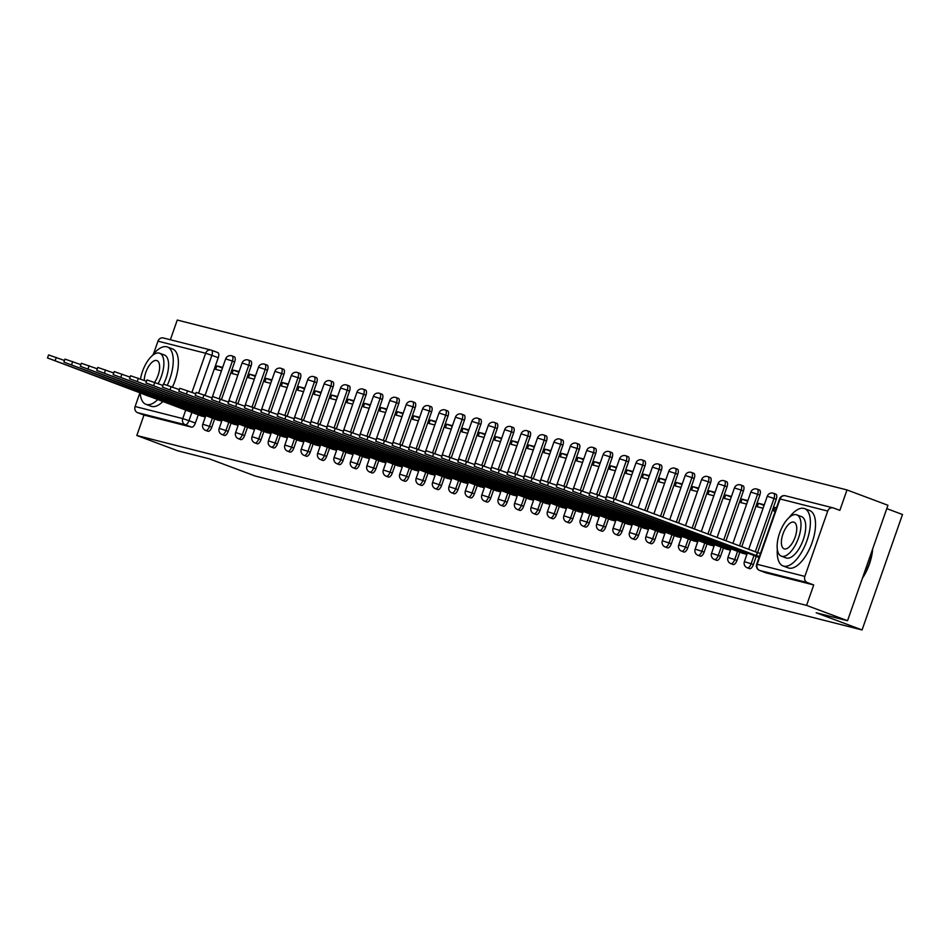 <?xml version="1.0" encoding="UTF-8"?>
<svg xmlns="http://www.w3.org/2000/svg" width="950" height="950" viewBox="0 0 950 950"><rect width="100%" height="100%" fill="white"/><g stroke="black" fill="none" stroke-linecap="round" stroke-linejoin="round"><path stroke-width="1.43" d="M749.455 568.622A4.893 2.161 -69.5 0 0 749.55 568.67A4.893 2.161 -69.5 0 0 749.657 568.694A4.893 2.161 -69.5 0 0 753.374 564.621L751.117 563.766A4.893 2.161 110.5 0 1 747.389 567.851A4.893 2.161 110.5 0 1 747.294 567.815L749.55 568.67M733.044 564.466A4.893 2.161 -69.5 0 0 733.139 564.502A4.893 2.161 -69.5 0 0 733.246 564.538A4.893 2.161 -69.5 0 0 736.962 560.452L734.694 559.609A4.893 2.161 110.5 0 1 730.977 563.683A4.893 2.161 110.5 0 1 730.883 563.659L733.139 564.502M716.633 560.298A4.893 2.161 -69.5 0 0 716.727 560.346A4.893 2.161 -69.5 0 0 716.834 560.369A4.893 2.161 -69.5 0 0 720.551 556.284L718.283 555.441A4.893 2.161 110.5 0 1 714.566 559.526A4.893 2.161 110.5 0 1 714.471 559.491L716.727 560.346M700.221 556.13A4.893 2.161 -69.5 0 0 700.316 556.178A4.893 2.161 -69.5 0 0 700.423 556.213A4.893 2.161 -69.5 0 0 704.14 552.128L701.872 551.273A4.893 2.161 110.5 0 1 698.155 555.358A4.893 2.161 110.5 0 1 698.06 555.334L700.316 556.178M683.81 551.974A4.893 2.161 -69.5 0 0 683.905 552.009A4.893 2.161 -69.5 0 0 684.012 552.045A4.893 2.161 -69.5 0 0 687.729 547.96L685.461 547.117A4.893 2.161 110.5 0 1 681.744 551.202A4.893 2.161 110.5 0 1 681.637 551.166L683.905 552.009M667.399 547.806A4.893 2.161 -69.5 0 0 667.494 547.853A4.893 2.161 -69.5 0 0 667.589 547.877A4.893 2.161 -69.5 0 0 671.318 543.804L669.049 542.949A4.893 2.161 110.5 0 1 665.332 547.034A4.893 2.161 110.5 0 1 665.226 546.998L667.494 547.853M650.988 543.649A4.893 2.161 -69.5 0 0 651.082 543.685A4.893 2.161 -69.5 0 0 651.178 543.721A4.893 2.161 -69.5 0 0 654.906 539.636L652.638 538.793A4.893 2.161 110.5 0 1 648.921 542.878A4.893 2.161 110.5 0 1 648.814 542.842L651.082 543.685M634.576 539.481A4.893 2.161 -69.5 0 0 634.671 539.529A4.893 2.161 -69.5 0 0 634.766 539.553A4.893 2.161 -69.5 0 0 638.495 535.467L636.227 534.624A4.893 2.161 110.5 0 1 632.51 538.709A4.893 2.161 110.5 0 1 632.403 538.674L634.671 539.529M618.165 535.313A4.893 2.161 -69.5 0 0 618.26 535.361A4.893 2.161 -69.5 0 0 618.355 535.396A4.893 2.161 -69.5 0 0 622.084 531.311L619.816 530.456A4.893 2.161 110.5 0 1 616.099 534.541A4.893 2.161 110.5 0 1 615.992 534.518L618.26 535.361M601.754 531.157A4.893 2.161 -69.5 0 0 601.849 531.192A4.893 2.161 -69.5 0 0 601.944 531.228A4.893 2.161 -69.5 0 0 605.661 527.143L603.404 526.3A4.893 2.161 110.5 0 1 599.676 530.385A4.893 2.161 110.5 0 1 599.581 530.349L601.849 531.192M585.331 526.989A4.893 2.161 -69.5 0 0 585.438 527.036A4.893 2.161 -69.5 0 0 585.533 527.072A4.893 2.161 -69.5 0 0 589.249 522.987L586.993 522.132A4.893 2.161 110.5 0 1 583.264 526.217A4.893 2.161 110.5 0 1 583.169 526.181L585.438 527.036M568.919 522.832A4.893 2.161 -69.5 0 0 569.014 522.868A4.893 2.161 -69.5 0 0 569.121 522.904A4.893 2.161 -69.5 0 0 572.838 518.819L570.582 517.976A4.893 2.161 110.5 0 1 566.853 522.061A4.893 2.161 110.5 0 1 566.758 522.025L569.014 522.868M552.508 518.664A4.893 2.161 -69.5 0 0 552.603 518.712A4.893 2.161 -69.5 0 0 552.71 518.736A4.893 2.161 -69.5 0 0 556.427 514.651L554.171 513.808A4.893 2.161 110.5 0 1 550.442 517.893A4.893 2.161 110.5 0 1 550.347 517.857L552.603 518.712M536.097 514.508A4.893 2.161 -69.5 0 0 536.192 514.544A4.893 2.161 -69.5 0 0 536.299 514.579A4.893 2.161 -69.5 0 0 540.016 510.494L537.759 509.639A4.893 2.161 110.5 0 1 534.031 513.724A4.893 2.161 110.5 0 1 533.936 513.701L536.192 514.544M519.686 510.34A4.893 2.161 -69.5 0 0 519.781 510.376A4.893 2.161 -69.5 0 0 519.888 510.411A4.893 2.161 -69.5 0 0 523.604 506.326L521.336 505.483A4.893 2.161 110.5 0 1 517.619 509.568A4.893 2.161 110.5 0 1 517.524 509.532L519.781 510.376M503.274 506.172A4.893 2.161 -69.5 0 0 503.369 506.219A4.893 2.161 -69.5 0 0 503.476 506.255A4.893 2.161 -69.5 0 0 507.193 502.17L504.925 501.315A4.893 2.161 110.5 0 1 501.208 505.4A4.893 2.161 110.5 0 1 501.113 505.364L503.369 506.219M486.863 502.016A4.893 2.161 -69.5 0 0 486.958 502.051A4.893 2.161 -69.5 0 0 487.065 502.087A4.893 2.161 -69.5 0 0 490.782 498.002L488.514 497.159A4.893 2.161 110.5 0 1 484.797 501.244A4.893 2.161 110.5 0 1 484.69 501.208L486.958 502.051M470.452 497.848A4.893 2.161 -69.5 0 0 470.547 497.895A4.893 2.161 -69.5 0 0 470.642 497.919A4.893 2.161 -69.5 0 0 474.371 493.834L472.103 492.991A4.893 2.161 110.5 0 1 468.386 497.076A4.893 2.161 110.5 0 1 468.279 497.04L470.547 497.895M454.041 493.691A4.893 2.161 -69.5 0 0 454.136 493.727A4.893 2.161 -69.5 0 0 454.231 493.762A4.893 2.161 -69.5 0 0 457.959 489.678L455.691 488.822A4.893 2.161 110.5 0 1 451.974 492.907A4.893 2.161 110.5 0 1 451.867 492.884L454.136 493.727M437.629 489.523A4.893 2.161 -69.5 0 0 437.724 489.559A4.893 2.161 -69.5 0 0 437.819 489.594A4.893 2.161 -69.5 0 0 441.548 485.509L439.28 484.666A4.893 2.161 110.5 0 1 435.563 488.751A4.893 2.161 110.5 0 1 435.456 488.716L437.724 489.559M421.218 485.355A4.893 2.161 -69.5 0 0 421.313 485.402A4.893 2.161 -69.5 0 0 421.408 485.438A4.893 2.161 -69.5 0 0 425.137 481.353L422.869 480.498A4.893 2.161 110.5 0 1 419.152 484.583A4.893 2.161 110.5 0 1 419.045 484.548L421.313 485.402M404.807 481.199A4.893 2.161 -69.5 0 0 404.902 481.234A4.893 2.161 -69.5 0 0 404.997 481.27A4.893 2.161 -69.5 0 0 408.726 477.185L406.457 476.342A4.893 2.161 110.5 0 1 402.729 480.427A4.893 2.161 110.5 0 1 402.634 480.391L404.902 481.234M388.384 477.031A4.893 2.161 -69.5 0 0 388.491 477.078A4.893 2.161 -69.5 0 0 388.586 477.102A4.893 2.161 -69.5 0 0 392.303 473.017L390.046 472.174A4.893 2.161 110.5 0 1 386.317 476.259A4.893 2.161 110.5 0 1 386.223 476.223L388.491 477.078M371.973 472.874A4.893 2.161 -69.5 0 0 372.079 472.91A4.893 2.161 -69.5 0 0 372.174 472.946A4.893 2.161 -69.5 0 0 375.891 468.861L373.635 468.006A4.893 2.161 110.5 0 1 369.906 472.091A4.893 2.161 110.5 0 1 369.811 472.067L372.079 472.91M355.561 468.706A4.893 2.161 -69.5 0 0 355.656 468.742A4.893 2.161 -69.5 0 0 355.763 468.777A4.893 2.161 -69.5 0 0 359.48 464.692L357.224 463.849A4.893 2.161 110.5 0 1 353.495 467.934A4.893 2.161 110.5 0 1 353.4 467.899L355.656 468.742M339.15 464.538A4.893 2.161 -69.5 0 0 339.245 464.586A4.893 2.161 -69.5 0 0 339.352 464.621A4.893 2.161 -69.5 0 0 343.069 460.536L340.812 459.681A4.893 2.161 110.5 0 1 337.084 463.766A4.893 2.161 110.5 0 1 336.989 463.731L339.245 464.586M322.739 460.382A4.893 2.161 -69.5 0 0 322.834 460.418A4.893 2.161 -69.5 0 0 322.941 460.453A4.893 2.161 -69.5 0 0 326.657 456.368L324.389 455.525A4.893 2.161 110.5 0 1 320.673 459.61A4.893 2.161 110.5 0 1 320.577 459.574L322.834 460.418M306.327 456.214A4.893 2.161 -69.5 0 0 306.423 456.261A4.893 2.161 -69.5 0 0 306.529 456.285A4.893 2.161 -69.5 0 0 310.246 452.2L307.978 451.357A4.893 2.161 110.5 0 1 304.261 455.442A4.893 2.161 110.5 0 1 304.166 455.406L306.423 456.261M289.916 452.058A4.893 2.161 -69.5 0 0 290.011 452.093A4.893 2.161 -69.5 0 0 290.118 452.129A4.893 2.161 -69.5 0 0 293.835 448.044L291.567 447.189A4.893 2.161 110.5 0 1 287.85 451.274A4.893 2.161 110.5 0 1 287.743 451.25L290.011 452.093M273.505 447.889A4.893 2.161 -69.5 0 0 273.6 447.937A4.893 2.161 -69.5 0 0 273.695 447.961A4.893 2.161 -69.5 0 0 277.424 443.876L275.156 443.032A4.893 2.161 110.5 0 1 271.439 447.117A4.893 2.161 110.5 0 1 271.332 447.082L273.6 447.937M257.094 443.721A4.893 2.161 -69.5 0 0 257.189 443.769A4.893 2.161 -69.5 0 0 257.284 443.804A4.893 2.161 -69.5 0 0 261.012 439.719L258.744 438.864A4.893 2.161 110.5 0 1 255.027 442.949A4.893 2.161 110.5 0 1 254.921 442.926L257.189 443.769M240.683 439.565A4.893 2.161 -69.5 0 0 240.777 439.601A4.893 2.161 -69.5 0 0 240.873 439.636A4.893 2.161 -69.5 0 0 244.601 435.551L242.333 434.708A4.893 2.161 110.5 0 1 238.616 438.793A4.893 2.161 110.5 0 1 238.509 438.758L240.777 439.601M224.271 435.397A4.893 2.161 -69.5 0 0 224.366 435.444A4.893 2.161 -69.5 0 0 224.461 435.468A4.893 2.161 -69.5 0 0 228.19 431.383L225.922 430.54A4.893 2.161 110.5 0 1 222.205 434.625A4.893 2.161 110.5 0 1 222.098 434.589L224.366 435.444M207.86 431.241A4.893 2.161 -69.5 0 0 207.955 431.276A4.893 2.161 -69.5 0 0 208.05 431.312A4.893 2.161 -69.5 0 0 211.779 427.227L209.511 426.372A4.893 2.161 110.5 0 1 205.794 430.457A4.893 2.161 110.5 0 1 205.687 430.433L207.955 431.276M847.531 620.718L816.181 612.774L862.066 629.957L255.027 475.962L209.131 458.779L177.781 450.822L136.824 435.492L806.574 605.388L847.531 620.718L887.953 505.281L846.996 489.939L177.258 320.043L170.359 339.744M886.778 508.63L902.5 514.508L862.066 629.957M846.996 489.939L839.847 510.376L833.459 507.989A4.893 4.394 104.2 0 0 827.735 511.064L804.852 576.401A4.893 4.394 104.2 0 0 807.346 582.564L759.691 570.475A4.893 2.161 110.5 0 1 759.584 570.439A4.893 2.161 110.5 0 1 759.43 570.368M806.574 605.388L813.722 584.951L807.346 582.564M211.577 350.253L217.752 352.569A4.893 2.161 110.5 0 1 217.859 352.593A4.893 2.161 110.5 0 1 218.239 357.723L205.081 395.295M198.241 414.829L195.356 423.059L188.979 420.672A4.893 2.161 110.5 0 1 185.262 424.757L137.596 412.668A4.893 4.394 -75.8 0 1 135.102 406.505L139.935 392.718M153.437 354.136L157.985 341.169A4.893 4.394 -75.8 0 1 163.721 338.093M137.596 412.668L143.984 415.055L136.824 435.492M239.103 371.557L233.273 370.084L238.877 372.174M233.273 370.084L232.061 373.54L237.88 375.024M215.971 419.484L221.718 421.194M255.514 375.725L249.684 374.241L255.289 376.343M249.684 374.241L248.473 377.708L254.291 379.181M232.382 423.652L238.129 425.363M271.926 379.881L266.095 378.409L271.7 380.499M266.095 378.409L264.884 381.864L270.714 383.349M248.793 427.809L254.541 429.531M288.337 384.049L282.506 382.565L288.111 384.667M282.506 382.565L281.295 386.032L287.126 387.505M265.204 431.977L270.952 433.687M304.748 388.206L298.929 386.733L304.534 388.835M298.929 386.733L297.706 390.201L303.537 391.673M281.627 436.133L287.363 437.855M321.159 392.374L315.341 390.901L320.946 392.991M315.341 390.901L314.117 394.357L319.948 395.841M298.039 440.301L303.774 442.011M337.571 396.53L331.752 395.058L337.357 397.159M331.752 395.058L330.541 398.525L336.359 399.997M314.45 444.469L320.186 446.179M353.982 400.698L348.163 399.226L353.768 401.316M348.163 399.226L346.952 402.681L352.771 404.166M330.861 448.626L336.597 450.348M370.393 404.866L364.574 403.382L370.179 405.484M364.574 403.382L363.363 406.849L369.182 408.322M347.272 452.794L353.008 454.504M386.804 409.022L380.986 407.55L386.591 409.652M380.986 407.55L379.774 411.017L385.593 412.49M363.684 456.95L369.419 458.672M403.216 413.191L397.397 411.718L403.002 413.808M397.397 411.718L396.186 415.174L402.004 416.658M380.095 461.118L385.831 462.828M419.627 417.347L413.808 415.874L419.413 417.976M413.808 415.874L412.597 419.342L418.416 420.814M396.506 465.286L402.242 466.996M436.038 421.515L430.219 420.043L435.824 422.133M430.219 420.043L429.008 423.498L434.827 424.983M412.918 469.442L418.665 471.164M452.461 425.683L446.631 424.199L452.236 426.301M446.631 424.199L445.419 427.666L451.238 429.139M429.329 473.611L435.076 475.321M468.872 429.839L463.042 428.367L468.647 430.469M463.042 428.367L461.831 431.834L467.661 433.307M445.74 477.767L451.488 479.489M485.284 434.008L479.453 432.523L485.058 434.625M479.453 432.523L478.242 435.991L484.072 437.475M462.151 481.935L467.899 483.645M501.695 438.164L495.864 436.691L501.469 438.793M495.864 436.691L494.653 440.159L500.484 441.631M478.562 486.103L484.31 487.813M518.106 442.332L512.288 440.859L517.893 442.949M512.288 440.859L511.064 444.315L516.895 445.799M494.986 490.259L500.721 491.969M534.518 446.5L528.699 445.016L534.304 447.117M528.699 445.016L527.487 448.483L533.306 449.956M511.397 494.428L517.133 496.137M550.929 450.656L545.11 449.184L550.715 451.286M545.11 449.184L543.899 452.651L549.717 454.124M527.808 498.584L533.544 500.306M567.34 454.824L561.521 453.34L567.126 455.442M561.521 453.34L560.31 456.808L566.129 458.292M544.219 502.752L549.955 504.462M583.751 458.981L577.933 457.508L583.538 459.61M577.933 457.508L576.721 460.976L582.54 462.448M560.631 506.92L566.366 508.63M600.163 463.149L594.344 461.676L599.949 463.766M594.344 461.676L593.133 465.132L598.951 466.616M577.042 511.076L582.778 512.786M616.574 467.317L610.755 465.832L616.36 467.934M610.755 465.832L609.544 469.3L615.363 470.772M593.453 515.244L599.189 516.954M632.985 471.473L627.166 470.001L632.771 472.103M627.166 470.001L625.955 473.468L631.774 474.941M609.864 519.401L615.612 521.122M649.408 475.641L643.578 474.157L649.182 476.259M643.578 474.157L642.366 477.624L648.185 479.109M626.276 523.569L632.023 525.279M665.819 479.798L659.989 478.325L665.594 480.427M659.989 478.325L658.778 481.793L664.596 483.265M642.687 527.737L648.434 529.447M682.231 483.966L676.4 482.493L682.005 484.583M676.4 482.493L675.189 485.949L681.019 487.433M659.098 531.893L664.846 533.603M698.642 488.134L692.811 486.649L698.416 488.751M692.811 486.649L691.6 490.117L697.431 491.589M675.509 536.061L681.257 537.771M715.053 492.29L709.234 490.817L714.839 492.919M709.234 490.817L708.011 494.285L713.842 495.758M691.932 540.217L697.668 541.939M731.464 496.458L725.646 494.974L731.251 497.076M725.646 494.974L724.422 498.441L730.253 499.926M708.344 544.386L714.079 546.096M747.876 500.614L742.057 499.142L747.662 501.244M742.057 499.142L740.846 502.609L746.664 504.082M724.755 548.554L730.491 550.264M764.287 504.782L758.468 503.31L764.073 505.4M758.468 503.31L757.257 506.766L763.076 508.25M741.166 552.71L746.902 554.42M776.423 507.858L774.879 507.466L776.364 508.024M774.879 507.466L773.668 510.934L775.212 511.326M757.578 556.878L759.038 557.508M776.257 499.272L774.001 498.429A4.893 2.161 110.5 0 0 773.609 493.299L775.877 494.154A4.893 2.161 -69.5 0 1 776.257 499.272L757.589 552.591M756.259 556.379L753.374 564.621M759.846 495.104L757.578 494.261A4.893 2.161 110.5 0 0 757.197 489.143L759.466 489.986A4.893 2.161 -69.5 0 1 759.846 495.104L741.772 546.701M739.848 552.223L736.962 560.452M743.434 490.948L741.166 490.093A4.893 2.161 110.5 0 0 740.786 484.975L743.043 485.83A4.893 2.161 -69.5 0 1 743.434 490.948L725.978 540.788M723.437 548.055L720.551 556.284M727.023 486.78L724.755 485.937A4.893 2.161 110.5 0 0 724.375 480.819L726.631 481.662A4.893 2.161 -69.5 0 1 727.023 486.78L710.184 534.874M707.026 543.887L704.14 552.128M710.612 482.624L708.344 481.769A4.893 2.161 110.5 0 0 707.964 476.651L710.22 477.494A4.893 2.161 -69.5 0 1 710.612 482.624L694.379 528.96M690.614 539.731L687.729 547.96M694.201 478.456L691.932 477.613A4.893 2.161 110.5 0 0 691.553 472.483L693.809 473.338A4.893 2.161 -69.5 0 1 694.201 478.456L678.585 523.046M674.203 535.562L671.318 543.804M677.789 474.287L675.521 473.444A4.893 2.161 110.5 0 0 675.141 468.326L677.398 469.169A4.893 2.161 -69.5 0 1 677.789 474.287L662.791 517.121M657.792 531.406L654.906 539.636M661.378 470.131L659.11 469.276A4.893 2.161 110.5 0 0 658.718 464.158L660.986 465.013A4.893 2.161 -69.5 0 1 661.378 470.131L646.986 511.207M641.369 527.238L638.495 535.467M644.967 465.963L642.699 465.12A4.893 2.161 110.5 0 0 642.307 460.002L644.575 460.845A4.893 2.161 -69.5 0 1 644.967 465.963L631.192 505.293M624.957 523.07L622.084 531.311M628.544 461.807L626.288 460.952A4.893 2.161 110.5 0 0 625.896 455.834L628.164 456.677A4.893 2.161 -69.5 0 1 628.544 461.807L615.386 499.379M608.546 518.914L605.661 527.143M612.133 457.639L609.876 456.796A4.893 2.161 110.5 0 0 609.484 451.666L611.752 452.521A4.893 2.161 -69.5 0 1 612.133 457.639L598.975 495.211M592.135 514.746L589.249 522.987M595.721 453.471L593.465 452.628A4.893 2.161 110.5 0 0 593.073 447.509L595.341 448.353A4.893 2.161 -69.5 0 1 595.721 453.471L582.564 491.055M575.724 510.589L572.838 518.819M579.31 449.314L577.054 448.459A4.893 2.161 110.5 0 0 576.662 443.341L578.93 444.196A4.893 2.161 -69.5 0 1 579.31 449.314L566.153 486.887M559.312 506.421L556.427 514.651M562.899 445.146L560.631 444.303A4.893 2.161 110.5 0 0 560.251 439.185L562.519 440.028A4.893 2.161 -69.5 0 1 562.899 445.146L549.741 482.719M542.901 502.253L540.016 510.494M546.487 440.99L544.219 440.135A4.893 2.161 110.5 0 0 543.839 435.017L546.107 435.86A4.893 2.161 -69.5 0 1 546.487 440.99L533.33 478.562M526.49 498.097L523.604 506.326M530.076 436.822L527.808 435.979A4.893 2.161 110.5 0 0 527.428 430.849L529.684 431.704A4.893 2.161 -69.5 0 1 530.076 436.822L516.919 474.394M510.079 493.929L507.193 502.17M513.665 432.654L511.397 431.811A4.893 2.161 110.5 0 0 511.017 426.692L513.273 427.536A4.893 2.161 -69.5 0 1 513.665 432.654L500.508 470.238M493.668 489.772L490.782 498.002M497.254 428.497L494.986 427.642A4.893 2.161 110.5 0 0 494.606 422.524L496.862 423.379A4.893 2.161 -69.5 0 1 497.254 428.497L484.096 466.07M477.256 485.604L474.371 493.834M480.843 424.329L478.574 423.486A4.893 2.161 110.5 0 0 478.194 418.368L480.451 419.211A4.893 2.161 -69.5 0 1 480.843 424.329L467.685 461.902M460.845 481.436L457.959 489.678M464.431 420.173L462.163 419.318A4.893 2.161 110.5 0 0 461.771 414.2L464.039 415.043A4.893 2.161 -69.5 0 1 464.431 420.173L451.274 457.746M444.422 477.28L441.548 485.509M448.02 416.005L445.752 415.162A4.893 2.161 110.5 0 0 445.36 410.032L447.628 410.887A4.893 2.161 -69.5 0 1 448.02 416.005L434.851 453.577M428.011 473.112L425.137 481.353M431.597 411.837L429.341 410.994A4.893 2.161 110.5 0 0 428.949 405.876L431.217 406.719A4.893 2.161 -69.5 0 1 431.597 411.837L418.439 449.421M411.599 468.956L408.726 477.185M415.186 407.681L412.929 406.826A4.893 2.161 110.5 0 0 412.537 401.707L414.806 402.562A4.893 2.161 -69.5 0 1 415.186 407.681L402.028 445.253M395.188 464.787L392.303 473.017M398.774 403.512L396.518 402.669A4.893 2.161 110.5 0 0 396.126 397.551L398.394 398.394A4.893 2.161 -69.5 0 1 398.774 403.512L385.617 441.085M378.777 460.619L375.891 468.861M382.363 399.356L380.107 398.501A4.893 2.161 110.5 0 0 379.715 393.383L381.983 394.226A4.893 2.161 -69.5 0 1 382.363 399.356L369.206 436.929M362.366 456.463L359.48 464.692M365.952 395.188L363.696 394.345A4.893 2.161 110.5 0 0 363.304 389.215L365.572 390.07A4.893 2.161 -69.5 0 1 365.952 395.188L352.794 432.761M345.954 452.295L343.069 460.536M349.541 391.02L347.272 390.177A4.893 2.161 110.5 0 0 346.892 385.059L349.161 385.902A4.893 2.161 -69.5 0 1 349.541 391.02L336.383 428.604M329.543 448.139L326.657 456.368M333.129 386.864L330.861 386.009A4.893 2.161 110.5 0 0 330.481 380.891L332.738 381.746A4.893 2.161 -69.5 0 1 333.129 386.864L319.972 424.436M313.132 443.971L310.246 452.2M316.718 382.696L314.45 381.853A4.893 2.161 110.5 0 0 314.07 376.734L316.326 377.577A4.893 2.161 -69.5 0 1 316.718 382.696L303.561 420.268M296.721 439.814L293.835 448.044M300.307 378.539L298.039 377.684A4.893 2.161 110.5 0 0 297.659 372.566L299.915 373.409A4.893 2.161 -69.5 0 1 300.307 378.539L287.149 416.112M280.309 435.646L277.424 443.876M283.896 374.371L281.627 373.528A4.893 2.161 110.5 0 0 281.248 368.398L283.504 369.253A4.893 2.161 -69.5 0 1 283.896 374.371L270.738 411.944M263.898 431.478L261.012 439.719M267.484 370.203L265.216 369.36A4.893 2.161 110.5 0 0 264.824 364.242L267.092 365.085A4.893 2.161 -69.5 0 1 267.484 370.203L254.327 407.787M247.475 427.322L244.601 435.551M251.073 366.047L248.805 365.192A4.893 2.161 110.5 0 0 248.413 360.074L250.681 360.929A4.893 2.161 -69.5 0 1 251.073 366.047L237.904 403.619M231.064 423.154L228.19 431.383M234.662 361.879L232.394 361.036A4.893 2.161 110.5 0 0 232.002 355.918L234.27 356.761A4.893 2.161 -69.5 0 1 234.662 361.879L221.493 399.451M214.652 418.997L211.779 427.227M222.68 367.389L216.861 365.916L222.466 368.018M216.861 365.916L215.65 369.384L221.469 370.856M199.559 415.316L205.295 417.038M813.722 584.951L766.068 572.862A4.893 2.161 110.5 0 1 765.961 572.826A4.893 2.161 110.5 0 1 765.866 572.791M143.984 415.055L191.639 427.144A4.893 2.161 -69.5 0 0 195.356 423.059M205.521 416.421L198.277 413.986L198.704 412.751M198.277 413.986L47.5 357.948L48.557 354.944L64.481 360.489M47.5 357.948L201.697 416.124M221.932 420.589L214.688 418.142L215.116 416.907M214.688 418.142L63.911 362.104L64.968 359.1L80.893 364.646M63.911 362.104L218.108 420.28M238.343 424.745L231.099 422.311L231.527 421.076M231.099 422.311L80.323 366.272L81.379 363.268L97.304 368.814M80.323 366.272L234.519 424.448M140.161 392.801A30.614 13.502 -69.5 0 0 145.944 404.32A30.614 13.502 -69.5 0 0 146.573 404.522A30.614 13.502 -69.5 0 0 157.866 399.439M167.319 385.189A30.614 13.502 -69.5 0 0 167.414 346.999A30.614 13.502 -69.5 0 0 166.784 346.798A30.614 13.502 -69.5 0 0 152.154 355.751M145.944 404.32L151.086 406.256A30.614 13.502 -69.5 0 0 151.715 406.446A30.614 13.502 -69.5 0 0 163.02 401.363M172.484 387.054A30.614 13.502 -69.5 0 0 172.556 348.923L167.414 346.999M163.958 354.884A22.04 9.726 110.5 0 1 164.409 355.015A22.04 9.726 110.5 0 1 163.578 384.073M150.207 396.566A22.04 9.726 110.5 0 1 149.399 396.435A22.04 9.726 110.5 0 1 148.948 396.304A22.04 9.726 110.5 0 1 148.509 396.114M143.082 393.894A22.04 9.726 -69.5 0 0 144.21 394.523A22.04 9.726 -69.5 0 0 144.661 394.666A22.04 9.726 -69.5 0 0 145.481 394.796M158.127 383.657A22.04 9.726 -69.5 0 0 159.671 353.246A22.04 9.726 -69.5 0 0 159.22 353.103A22.04 9.726 -69.5 0 0 140.505 379.038M154.601 382.339A14.203 6.27 -69.5 0 0 156.928 360.584A14.203 6.27 -69.5 0 0 156.631 360.501A14.203 6.27 -69.5 0 0 148.651 366.403A14.203 6.27 -69.5 0 0 144.246 380.439M872.67 548.922A29.878 13.181 110.5 0 1 862.41 578.229M862.814 577.089A30.614 13.502 -69.5 0 0 872.326 549.919M777.326 549.326A30.614 13.502 -69.5 0 0 783.073 565.951A30.614 13.502 -69.5 0 0 783.703 566.141A30.614 13.502 -69.5 0 0 806.704 541.322A30.614 13.502 -69.5 0 0 804.543 508.618A30.614 13.502 -69.5 0 0 803.914 508.416A30.614 13.502 -69.5 0 0 789.284 517.382M783.073 565.951L788.215 567.874A30.614 13.502 -69.5 0 0 788.844 568.076A30.614 13.502 -69.5 0 0 811.858 543.246A30.614 13.502 -69.5 0 0 809.685 510.542L804.543 508.618M801.087 516.503A22.04 9.726 110.5 0 1 801.539 516.646A22.04 9.726 110.5 0 1 803.094 540.194A22.04 9.726 110.5 0 1 786.529 558.066A22.04 9.726 110.5 0 1 786.078 557.923A22.04 9.726 110.5 0 1 785.65 557.733M781.791 556.296A22.04 9.726 -69.5 0 0 798.356 538.413A22.04 9.726 -69.5 0 0 796.801 514.876A22.04 9.726 -69.5 0 0 796.349 514.734A22.04 9.726 -69.5 0 0 779.784 532.606A22.04 9.726 -69.5 0 0 781.339 556.154A22.04 9.726 -69.5 0 0 781.791 556.296M793.761 522.12A14.203 6.27 -69.5 0 0 783.085 533.639A14.203 6.27 -69.5 0 0 784.094 548.815A14.203 6.27 -69.5 0 0 784.379 548.898A14.203 6.27 -69.5 0 0 795.055 537.379A14.203 6.27 -69.5 0 0 794.057 522.215A14.203 6.27 -69.5 0 0 793.761 522.12M254.754 428.913L247.511 426.467L247.938 425.232M247.511 426.467L96.734 370.429L97.791 367.436L113.715 372.97M96.734 370.429L250.931 428.604M271.166 433.069L263.922 430.635L264.361 429.4M263.922 430.635L113.145 374.597L114.202 371.593L130.126 377.138M113.145 374.597L267.342 432.772M287.577 437.238L280.333 434.803L280.772 433.568M280.333 434.803L129.556 378.753L130.613 375.761L146.537 381.306M129.556 378.753L283.753 436.941M303.988 441.406L296.744 438.959L297.184 437.724M296.744 438.959L145.968 382.921L147.024 379.917L162.949 385.463M145.968 382.921L300.164 441.097M320.399 445.562L313.156 443.128L313.595 441.892M313.156 443.128L162.391 387.089L163.436 384.085L179.36 389.631M162.391 387.089L316.576 445.265M336.811 449.73L329.567 447.284L330.006 446.049M329.567 447.284L178.802 391.246L179.847 388.253L195.783 393.787M178.802 391.246L332.987 449.421M353.222 453.886L345.99 451.452L346.418 450.217M345.99 451.452L195.213 395.414L196.258 392.409L212.194 397.955M195.213 395.414L349.398 453.589M369.633 458.054L362.401 455.62L362.829 454.385M362.401 455.62L211.624 399.57L212.669 396.577L228.606 402.123M211.624 399.57L365.809 457.758M386.044 462.223L378.812 459.776L379.24 458.541M378.812 459.776L228.036 403.738L229.081 400.734L245.017 406.279M228.036 403.738L382.233 461.914M402.468 466.379L395.224 463.944L395.651 462.709M395.224 463.944L244.447 407.906L245.492 404.902L261.428 410.447M244.447 407.906L398.644 466.082M418.879 470.547L411.635 468.101L412.062 466.866M411.635 468.101L260.858 412.062L261.915 409.07L277.839 414.604M260.858 412.062L415.055 470.238M435.29 474.703L428.046 472.269L428.474 471.034M428.046 472.269L277.269 416.231L278.326 413.226L294.251 418.772M277.269 416.231L431.466 474.406M451.701 478.871L444.457 476.437L444.885 475.202M444.457 476.437L293.681 420.387L294.738 417.394L310.662 422.94M293.681 420.387L447.878 478.574M468.113 483.039L460.869 480.593L461.308 479.358M460.869 480.593L310.092 424.555L311.149 421.551L327.073 427.096M310.092 424.555L464.289 482.731M484.524 487.196L477.28 484.761L477.719 483.526M477.28 484.761L326.503 428.723L327.56 425.719L343.484 431.264M326.503 428.723L480.7 486.899M500.935 491.364L493.691 488.918L494.131 487.683M493.691 488.918L342.914 432.879L343.971 429.875L359.896 435.421M342.914 432.879L497.111 491.055M517.346 495.52L510.103 493.086L510.542 491.851M510.103 493.086L359.338 437.048L360.383 434.043L376.307 439.589M359.338 437.048L513.523 495.223M533.758 499.688L526.514 497.254L526.953 496.019M526.514 497.254L375.749 441.204L376.794 438.211L392.73 443.757M375.749 441.204L529.934 499.391M550.169 503.856L542.937 501.41L543.364 500.175M542.937 501.41L392.16 445.372L393.205 442.367L409.141 447.913M392.16 445.372L546.345 503.548M566.58 508.012L559.348 505.578L559.776 504.343M559.348 505.578L408.571 449.54L409.616 446.536L425.553 452.081M408.571 449.54L562.756 507.716M582.991 512.181L575.759 509.734L576.187 508.499M575.759 509.734L424.983 453.696L426.027 450.692L441.964 456.238M424.983 453.696L579.179 511.872M599.414 516.337L592.171 513.903L592.598 512.668M592.171 513.903L441.394 457.864L442.439 454.86L458.375 460.406M441.394 457.864L595.591 516.04M615.826 520.505L608.582 518.071L609.009 516.836M608.582 518.071L457.805 462.021L458.862 459.028L474.786 464.574M457.805 462.021L612.002 520.208M632.237 524.673L624.993 522.227L625.421 520.992M624.993 522.227L474.216 466.189L475.273 463.184L491.197 468.73M474.216 466.189L628.413 524.364M648.648 528.829L641.404 526.395L641.832 525.16M641.404 526.395L490.628 470.357L491.684 467.353L507.609 472.898M490.628 470.357L644.824 528.533M665.059 532.997L657.816 530.551L658.255 529.316M657.816 530.551L507.039 474.513L508.096 471.509L524.02 477.054M507.039 474.513L661.236 532.689M681.471 537.154L674.227 534.719L674.666 533.484M674.227 534.719L523.45 478.681L524.507 475.677L540.431 481.223M523.45 478.681L677.647 536.857M697.882 541.322L690.638 538.888L691.078 537.641M690.638 538.888L539.861 482.838L540.918 479.845L556.842 485.379M539.861 482.838L694.058 541.025M714.293 545.49L707.049 543.044L707.489 541.809M707.049 543.044L556.284 487.006L557.329 484.001L573.254 489.547M556.284 487.006L710.469 545.181M730.704 549.646L723.461 547.212L723.9 545.977M723.461 547.212L572.696 491.174L573.741 488.169L589.665 493.715M572.696 491.174L726.881 549.349M747.116 553.814L739.872 551.368L740.311 550.133M739.872 551.368L589.107 495.33L590.152 492.326L606.088 497.871M589.107 495.33L743.292 553.506M759.394 556.486L756.295 555.536L757.34 552.532L760.451 553.494M756.295 555.536L605.518 499.498L606.563 496.494L614.306 498.976L757.34 552.532M605.518 499.498L759.062 557.436M827.735 511.064L780.069 498.976L757.186 564.312L804.852 576.401M218.239 357.723L211.862 355.324L198.657 393.039M191.947 412.193L188.979 420.672L182.756 418.594L185.808 409.901M191.947 392.362L205.639 353.258L157.985 341.169M135.102 406.505L182.756 418.594A4.893 4.394 104.2 0 0 185.262 424.757L191.639 427.144M773.609 493.299A4.893 4.893 0 0 0 767.268 496.268L774.001 498.429L755.309 551.772M753.991 555.536L751.117 563.766L744.384 561.616A4.893 4.893 0 0 0 747.294 567.815M757.197 489.143A4.893 4.893 0 0 0 750.856 492.112L757.578 494.261L739.516 545.858M737.58 551.368L734.694 559.609L727.973 557.448A4.893 4.893 0 0 0 730.883 563.659M740.786 484.975A4.893 4.893 0 0 0 734.445 487.944L741.166 490.093L723.71 539.944M721.169 547.212L718.283 555.441L711.562 553.292A4.893 4.893 0 0 0 714.471 559.491M724.375 480.819A4.893 4.893 0 0 0 718.034 483.776L724.755 485.937L707.916 534.031M704.758 543.044L701.872 551.273L695.151 549.124A4.893 4.893 0 0 0 698.06 555.334M707.964 476.651A4.893 4.893 0 0 0 701.623 479.619L708.344 481.769L692.123 528.105M688.346 538.876L685.461 547.117L678.739 544.967A4.893 4.893 0 0 0 681.637 551.166M691.553 472.483A4.893 4.893 0 0 0 685.211 475.451L691.932 477.613L676.317 522.191M671.935 534.719L669.049 542.949L662.328 540.799A4.893 4.893 0 0 0 665.226 546.998M675.141 468.326A4.893 4.893 0 0 0 668.8 471.295L675.521 473.444L660.523 516.278M655.524 530.551L652.638 538.793L645.917 536.631A4.893 4.893 0 0 0 648.814 542.842M658.718 464.158A4.893 4.893 0 0 0 652.389 467.127L659.11 469.276L644.717 510.364M639.113 526.395L636.227 534.624L629.506 532.475A4.893 4.893 0 0 0 632.403 538.674M642.307 460.002A4.893 4.893 0 0 0 635.966 462.971L642.699 465.12L628.924 504.45M622.701 522.227L619.816 530.456L613.082 528.307A4.893 4.893 0 0 0 615.992 534.518M625.896 455.834A4.893 4.893 0 0 0 619.554 458.803L626.288 460.952L613.118 498.536M606.29 518.059L603.404 526.3L596.671 524.151A4.893 4.893 0 0 0 599.581 530.349M609.484 451.666A4.893 4.893 0 0 0 603.143 454.634L609.876 456.796L596.707 494.368M589.879 513.903L586.993 522.132L580.26 519.982A4.893 4.893 0 0 0 583.169 526.181M593.073 447.509A4.893 4.893 0 0 0 586.732 450.478L593.465 452.628L580.296 490.212M573.456 509.734L570.582 517.976L563.849 515.814A4.893 4.893 0 0 0 566.758 522.025M576.662 443.341A4.893 4.893 0 0 0 570.321 446.31L577.054 448.459L563.884 486.044M557.044 505.578L554.171 513.808L547.438 511.658A4.893 4.893 0 0 0 550.347 517.857M560.251 439.185A4.893 4.893 0 0 0 553.909 442.154L560.631 444.303L547.473 481.887M540.633 501.41L537.759 509.639L531.026 507.49A4.893 4.893 0 0 0 533.936 513.701M543.839 435.017A4.893 4.893 0 0 0 537.498 437.986L544.219 440.135L531.062 477.719M524.222 497.242L521.336 505.483L514.615 503.334A4.893 4.893 0 0 0 517.524 509.532M527.428 430.849A4.893 4.893 0 0 0 521.087 433.817L527.808 435.979L514.651 473.551M507.811 493.086L504.925 501.315L498.204 499.166A4.893 4.893 0 0 0 501.113 505.364M511.017 426.692A4.893 4.893 0 0 0 504.676 429.661L511.397 431.811L498.239 469.395M491.399 488.918L488.514 497.159L481.793 494.997A4.893 4.893 0 0 0 484.69 501.208M494.606 422.524A4.893 4.893 0 0 0 488.264 425.493L494.986 427.642L481.828 465.227M474.988 484.761L472.103 492.991L465.381 490.841A4.893 4.893 0 0 0 468.279 497.04M478.194 418.368A4.893 4.893 0 0 0 471.853 421.337L478.574 423.486L465.417 461.071M458.577 480.593L455.691 488.822L448.97 486.673A4.893 4.893 0 0 0 451.867 492.884M461.771 414.2A4.893 4.893 0 0 0 455.442 417.169L462.163 419.318L449.006 456.902M442.166 476.425L439.28 484.666L432.559 482.517A4.893 4.893 0 0 0 435.456 488.716M445.36 410.032A4.893 4.893 0 0 0 439.019 413.001L445.752 415.162L432.594 452.734M425.754 472.269L422.869 480.498L416.147 478.349A4.893 4.893 0 0 0 419.045 484.548M428.949 405.876A4.893 4.893 0 0 0 422.608 408.844L429.341 410.994L416.183 448.578M409.343 468.101L406.457 476.342L399.724 474.181A4.893 4.893 0 0 0 402.634 480.391M412.537 401.707A4.893 4.893 0 0 0 406.196 404.676L412.929 406.826L399.76 444.41M392.932 463.944L390.046 472.174L383.313 470.024A4.893 4.893 0 0 0 386.223 476.223M396.126 397.551A4.893 4.893 0 0 0 389.785 400.52L396.518 402.669L383.349 440.254M376.509 459.776L373.635 468.006L366.902 465.856A4.893 4.893 0 0 0 369.811 472.067M379.715 393.383A4.893 4.893 0 0 0 373.374 396.352L380.107 398.501L366.938 436.086M360.098 455.62L357.224 463.849L350.491 461.7A4.893 4.893 0 0 0 353.4 467.899M363.304 389.215A4.893 4.893 0 0 0 356.963 392.184L363.696 394.345L350.526 431.918M343.686 451.452L340.812 459.681L334.079 457.532A4.893 4.893 0 0 0 336.989 463.731M346.892 385.059A4.893 4.893 0 0 0 340.551 388.027L347.272 390.177L334.115 427.761M327.275 447.284L324.389 455.525L317.668 453.364A4.893 4.893 0 0 0 320.577 459.574M330.481 380.891A4.893 4.893 0 0 0 324.14 383.859L330.861 386.009L317.704 423.593M310.864 443.128L307.978 451.357L301.257 449.207A4.893 4.893 0 0 0 304.166 455.406M314.07 376.734A4.893 4.893 0 0 0 307.729 379.703L314.45 381.853L301.293 419.437M294.452 438.959L291.567 447.189L284.846 445.039A4.893 4.893 0 0 0 287.743 451.25M297.659 372.566A4.893 4.893 0 0 0 291.317 375.535L298.039 377.684L284.881 415.269M278.041 434.803L275.156 443.032L268.434 440.883A4.893 4.893 0 0 0 271.332 447.082M281.248 368.398A4.893 4.893 0 0 0 274.906 371.367L281.627 373.528L268.47 411.113M261.63 430.635L258.744 438.864L252.023 436.715A4.893 4.893 0 0 0 254.921 442.926M264.824 364.242A4.893 4.893 0 0 0 258.495 367.211L265.216 369.36L252.059 406.944M245.219 426.467L242.333 434.708L235.612 432.547A4.893 4.893 0 0 0 238.509 438.758M248.413 360.074A4.893 4.893 0 0 0 242.084 363.043L248.805 365.192L235.648 402.776M228.808 422.311L225.922 430.54L219.201 428.391A4.893 4.893 0 0 0 222.098 434.589M232.002 355.918A4.893 4.893 0 0 0 225.661 358.886L232.394 361.036L219.236 398.62M212.396 418.142L209.511 426.372L202.777 424.223A4.893 4.893 0 0 0 205.687 430.433M211.375 350.182A4.893 2.161 110.5 0 1 211.482 350.206A4.893 2.161 110.5 0 1 211.862 355.324L205.639 353.258A4.893 4.394 -75.8 0 1 211.375 350.182M766.068 572.862L759.691 570.475A4.893 4.394 104.2 0 1 757.186 564.312L756.687 564.241A4.893 4.893 0 0 0 759.584 570.439L765.961 572.826M833.055 507.858L785.389 495.769A4.893 4.893 0 0 0 779.57 498.892L780.069 498.976A4.893 4.394 -75.8 0 1 785.804 495.9M198.431 414.022L198.859 412.799M204.654 416.1L204.998 415.103M55.231 360.418L56.288 357.414M214.842 418.19L215.27 416.967M221.065 420.256L221.409 419.271M71.642 364.586L72.699 361.582M231.254 422.346L231.681 421.135M237.476 424.424L237.821 423.427M88.065 368.742L89.11 365.738M247.665 426.514L248.092 425.291M253.888 428.593L254.232 427.595M104.476 372.911L105.521 369.906M264.076 430.671L264.504 429.459M270.299 432.749L270.655 431.751M120.888 377.067L121.933 374.074M280.488 434.839L280.915 433.616M286.71 436.917L287.066 435.919M137.299 381.235L138.344 378.231M296.911 439.007L297.338 437.784M303.121 441.073L303.478 440.088M153.71 385.403L154.755 382.399M313.322 443.163L313.749 441.952M319.532 445.241L319.889 444.244M170.121 389.559L171.166 386.555M329.733 447.331L330.161 446.108M335.956 449.409L336.3 448.412M186.533 393.728L187.589 390.723M346.144 451.488L346.572 450.276M352.367 453.566L352.711 452.568M202.944 397.884L204.001 394.891M362.556 455.656L362.983 454.433M368.778 457.734L369.122 456.736M219.355 402.052L220.412 399.048M378.967 459.824L379.394 458.601M385.189 461.89L385.534 460.904M235.766 406.22L236.823 403.216M395.378 463.98L395.806 462.769M401.601 466.058L401.945 465.061M252.178 410.376L253.234 407.372M411.789 468.148L412.217 466.925M418.012 470.226L418.356 469.229M268.589 414.544L269.646 411.54M428.201 472.304L428.628 471.093M434.423 474.383L434.767 473.385M285.012 418.701L286.057 415.708M444.612 476.473L445.039 475.249M450.834 478.551L451.179 477.553M301.423 422.869L302.468 419.864M461.023 480.641L461.451 479.418M467.246 482.707L467.602 481.721M317.834 427.037L318.879 424.032M477.434 484.797L477.862 483.586M483.657 486.875L484.013 485.878M334.246 431.193L335.291 428.189M493.858 488.965L494.285 487.742M500.068 491.043L500.424 490.046M350.657 435.361L351.702 432.357M510.269 493.121L510.696 491.91M516.479 495.199L516.836 494.202M367.068 439.517L368.113 436.525M526.68 497.289L527.107 496.066M532.903 499.367L533.247 498.37M383.479 443.686L384.536 440.681M543.091 501.457L543.519 500.234M549.314 503.524L549.658 502.538M399.891 447.854L400.947 444.849M559.503 505.614L559.93 504.402M565.725 507.692L566.069 506.694M416.302 452.01L417.359 449.006M575.914 509.782L576.341 508.559M582.136 511.86L582.481 510.863M432.713 456.178L433.77 453.174M592.325 513.938L592.753 512.727M598.548 516.016L598.892 515.019M449.124 460.334L450.181 457.342M608.736 518.106L609.164 516.883M614.959 520.184L615.303 519.187M465.536 464.503L466.593 461.498M625.148 522.274L625.575 521.051M631.37 524.341L631.714 523.355M481.959 468.671L483.004 465.666M641.559 526.431L641.986 525.207M647.781 528.509L648.126 527.511M498.37 472.827L499.415 469.822M657.97 530.599L658.398 529.376M664.193 532.665L664.549 531.679M514.781 476.995L515.826 473.991M674.381 534.755L674.809 533.544M680.604 536.833L680.96 535.836M531.192 481.151L532.237 478.159M690.804 538.923L691.22 537.7M697.015 541.001L697.371 540.004M547.604 485.319L548.649 482.315M707.216 543.091L707.643 541.868M713.426 545.158L713.783 544.172M564.015 489.476L565.06 486.483M723.627 547.247L724.054 546.024M729.849 549.326L730.194 548.328M580.426 493.644L581.483 490.639M740.038 551.416L740.466 550.192M746.261 553.482L746.605 552.496M596.837 497.812L597.894 494.808M756.449 555.572L757.494 552.579M613.249 501.968L614.306 498.976M202.777 424.223L205.865 415.423M212.004 397.884L225.661 358.886M219.201 428.391L222.276 419.591M228.416 402.052L242.084 363.043M235.612 432.547L238.688 423.747M244.827 406.208L258.495 367.211M252.023 436.715L255.099 427.916M261.238 410.376L274.906 371.367M268.434 440.883L271.51 432.084M277.661 414.544L291.317 375.535M284.846 445.039L287.921 436.24M294.072 418.701L307.729 379.703M301.257 449.207L304.332 440.408M310.484 422.869L324.14 383.859M317.668 453.364L320.744 444.564M326.895 427.025L340.551 388.027M334.079 457.532L337.167 448.733M343.306 431.193L356.963 392.184M350.491 461.7L353.578 452.901M359.718 435.361L373.374 396.352M366.902 465.856L369.989 457.057M376.129 439.517L389.785 400.52M383.313 470.024L386.401 461.225M392.54 443.686L406.196 404.676M399.724 474.181L402.812 465.381M408.951 447.842L422.608 408.844M416.147 478.349L419.223 469.549M425.363 452.01L439.019 413.001M432.559 482.517L435.634 473.718M441.774 456.178L455.442 417.169M448.97 486.673L452.046 477.874M458.185 460.334L471.853 421.337M465.381 490.841L468.457 482.042M474.596 464.503L488.264 425.493M481.793 494.997L484.868 486.198M491.019 468.659L504.676 429.661M498.204 499.166L501.279 490.366M507.431 472.827L521.087 433.817M514.615 503.334L517.691 494.534M523.842 476.995L537.498 437.986M531.026 507.49L534.114 498.691M540.253 481.151L553.909 442.154M547.438 511.658L550.525 502.859M556.664 485.319L570.321 446.31M563.849 515.814L566.936 507.015M573.076 489.476L586.732 450.478M580.26 519.982L583.347 511.183M589.487 493.644L603.143 454.634M596.671 524.151L599.759 515.351M605.898 497.812L619.554 458.803M613.082 528.307L616.17 519.508M622.309 501.968L635.966 462.971M629.506 532.475L632.581 523.676M638.115 507.882L652.389 467.127M645.917 536.631L648.992 527.832M653.909 513.808L668.8 471.295M662.328 540.799L665.404 532M669.703 519.721L685.211 475.451M678.739 544.967L681.815 536.168M685.508 525.635L701.623 479.619M695.151 549.124L698.226 540.324M701.302 531.549L718.034 483.776M711.562 553.292L714.637 544.492M717.107 537.462L734.445 487.944M727.973 557.448L731.061 548.649M732.901 543.376L750.856 492.112M744.384 561.616L747.472 552.817M748.695 549.302L767.268 496.268M217.859 352.593L211.482 350.206A4.893 4.893 0 0 0 210.959 350.051L163.305 337.963M779.57 498.892L756.687 564.241M164.409 355.015L159.671 353.246M148.948 396.304L144.21 394.523M801.539 516.646L796.801 514.876M786.078 557.923L781.339 556.154"/></g></svg>

